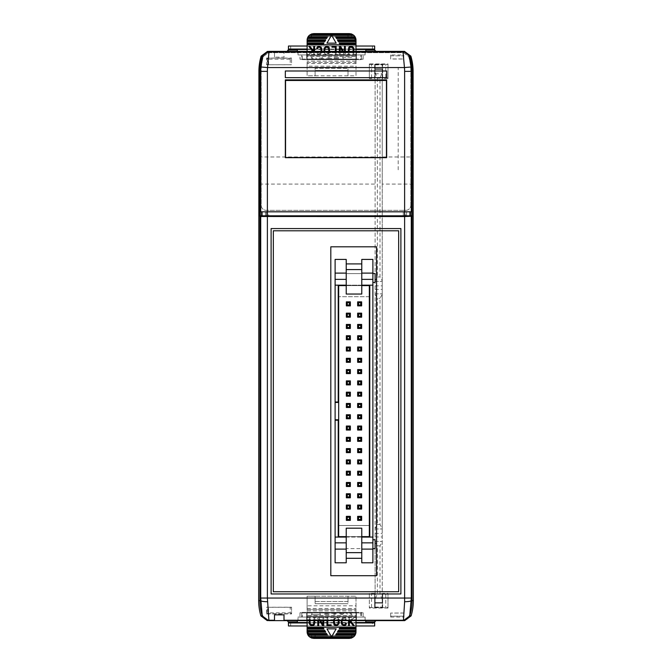 <?xml version="1.0" encoding="UTF-8"?>
<svg xmlns="http://www.w3.org/2000/svg" width="672" height="672" viewBox="0 0 672 672"><rect width="100%" height="100%" fill="white"/><g stroke="black" fill="none" stroke-linecap="round" stroke-linejoin="round"><path stroke-width="0.5" stroke-dasharray="3.36 2.52" d="M375.11 599.634L375.11 542.002L377.336 545.849L377.336 593.754L375.11 599.634L375.11 607.085L375.11 602.641L382.225 602.641L382.225 598.198L382.225 602.641L375.11 602.641L375.11 184.078L258.67 184.078M375.11 542.002L375.11 64.865L375.11 69.308L382.225 69.308L375.11 69.308L375.11 184.078M307.112 605.808L307.112 619.735L307.112 609.512L356 609.512L307.112 609.512L307.112 596.182L315.109 596.182L315.109 603.733L315.109 601.516L348.004 601.516L348.004 596.182L356 596.182L356 619.735L356 596.182L307.112 596.182L307.112 605.808L356 605.808M315.109 601.516L315.109 596.182L348.004 596.182L348.004 603.733L348.004 601.516L315.109 601.516M291.556 607.211L291.556 613.956L291.556 607.211L266.507 607.211L267.271 607.278L267.271 613.427L266.507 613.956L266.507 607.211M266.507 613.956L291.556 613.956M387.996 608.034L369.331 608.034L369.331 593.393L374.665 593.393L374.665 603.086L382.662 603.086L382.662 593.393L387.996 593.393L387.996 608.034L387.996 593.393M390.667 617.064L404.048 617.064L404.048 613.066L390.667 613.066L404.048 612.982L404.048 616.182L390.667 616.182L390.667 617.064L390.667 613.066M375.11 602.641L382.225 602.641L375.11 602.641L382.225 602.641L382.225 607.085L382.225 184.078L413.33 184.078M404.72 620.626L376.001 620.626A1.336 1.336 0 0 0 374.665 621.953L374.665 620.626L288.448 620.626L374.665 620.626L374.665 621.734L372.448 622.843L372.448 625.96L374.665 625.96L374.665 621.734M267.28 620.626L287.112 620.626A1.336 1.336 0 0 1 288.448 621.953L288.448 625.96L372.448 625.96M307.112 66.192L307.112 75.818L356 75.818L356 62.488L307.112 62.488L307.112 75.818L315.109 75.818L315.109 70.484L348.004 70.484L348.004 75.818L356 75.818L356 66.192L307.112 66.192L307.112 52.265L307.112 62.488L356 62.488L356 52.265L307.112 52.265L356 52.265L356 66.192M291.556 58.296L266.507 58.044L266.507 64.789L291.556 64.789L291.556 58.044L291.556 64.789M266.507 58.044L291.556 58.044M387.996 78.565L387.996 63.916L369.331 63.916L369.331 78.565L374.665 78.565L374.665 68.872L382.662 68.872L382.662 78.565L387.996 78.565L387.996 63.916M390.667 54.936L390.667 55.818L403.805 55.818L403.805 54.936L390.667 54.936L390.667 59.018L390.667 55.818L403.805 55.818L403.805 59.018L390.667 59.018M403.805 54.936L403.805 58.934L390.667 58.934M258.905 156.971L375.11 156.971M267.523 51.374L287.112 51.374A1.336 1.336 0 0 0 288.448 50.047L288.448 51.374L374.665 51.374L374.665 50.047A1.336 1.336 0 0 0 376.001 51.374L404.477 51.374M375.11 64.865L382.225 64.865L382.225 156.971L413.095 156.971M387.996 64.386L385.778 64.42L385.778 77.759L382.662 77.759L382.662 68.872L374.665 68.872L374.665 64.117L382.662 64.117L382.662 68.872L374.665 68.872L374.665 64.31L382.662 64.31L382.662 68.872L374.665 68.872L374.665 78.565M297.998 617.064L365.114 617.064L297.998 617.064L297.998 620.626L297.998 617.064M365.114 617.064L365.114 620.626L365.114 617.064M365.114 54.936L297.998 54.936L297.998 51.374L297.998 54.936L365.114 54.936L365.114 51.374L365.114 54.936M338.671 402.444L338.671 285.6L369.331 285.6L338.671 285.6L338.671 296.705L338.671 285.6L369.331 285.6L369.331 536.626L338.671 536.626L369.331 536.626L338.671 536.626L338.671 402.444L335.11 402.444L335.11 419.773L338.671 419.773M376.589 246.817L376.589 575.702L330.809 575.702L330.809 246.817L376.589 246.817M372.893 548.663L375.11 548.663L375.11 539.776L372.893 539.776L372.893 562.8M361.78 562.8L361.78 548.621L361.78 558.306L361.78 548.621L346.223 548.621L346.223 562.8M372.893 537.071L338.226 537.071L338.226 420.218L335.11 420.218L335.11 562.8M369.776 537.071L369.776 285.155L338.226 285.155L338.226 401.999L335.11 401.999L335.11 259.417M346.223 259.417L346.223 273.596L361.78 273.596L346.223 273.596L346.223 279.376L335.11 279.376M372.893 279.376L361.78 279.376L361.78 259.417M372.893 259.417L372.893 273.554L375.11 273.554L375.11 282.45L372.893 282.45L372.893 539.776M350.356 305.869L346.357 305.869L346.357 301.871L350.356 301.871L350.356 305.869M349.465 302.753L347.248 302.753L347.248 304.979L349.465 304.979L349.465 302.753M346.357 313.16L350.356 313.16L350.356 317.159L346.357 317.159L346.357 313.16M347.248 314.042L347.248 316.268L349.465 316.268L349.465 314.042L347.248 314.042M346.357 324.442L350.356 324.442L350.356 328.448L346.357 328.448L346.357 324.442M347.248 325.332L347.248 327.558L349.465 327.558L349.465 325.332L347.248 325.332M346.357 335.731L350.356 335.731L350.356 339.738L346.357 339.738L346.357 335.731M347.248 336.622L347.248 338.848L349.465 338.848L349.465 336.622L347.248 336.622M346.357 347.021L350.356 347.021L350.356 351.019L346.357 351.019L346.357 347.021M347.248 347.911L347.248 350.137L349.465 350.137L349.465 347.911L347.248 347.911M346.357 358.31L350.356 358.31L350.356 362.309L346.357 362.309L346.357 358.31M347.248 359.201L347.248 361.418L349.465 361.418L349.465 359.201L347.248 359.201M361.645 373.598L361.645 369.6L357.647 369.6L357.647 373.598L361.645 373.598M360.755 372.708L360.755 370.49L358.537 370.49L358.537 372.708L360.755 372.708M361.645 384.888L361.645 380.89L357.647 380.89L357.647 384.888L361.645 384.888M360.755 383.998L360.755 381.78L358.537 381.78L358.537 383.998L360.755 383.998M361.645 396.178L361.645 392.179L357.647 392.179L357.647 396.178L361.645 396.178M358.537 395.287L360.755 395.287L360.755 393.07L358.537 393.07L358.537 395.287M361.645 407.467L361.645 403.469L357.647 403.469L357.647 407.467L361.645 407.467M360.755 406.577L360.755 404.351L358.537 404.351L358.537 406.577L360.755 406.577M361.645 418.757L361.645 414.758L357.647 414.758L357.647 418.757L361.645 418.757M360.755 417.866L360.755 415.64L358.537 415.64L358.537 417.866L360.755 417.866M361.645 430.046L361.645 426.04L357.647 426.04L357.647 430.046L361.645 430.046M360.755 429.156L360.755 426.93L358.537 426.93L358.537 429.156L360.755 429.156M361.645 441.336L361.645 437.329L357.647 437.329L357.647 441.336L361.645 441.336M358.537 440.446L360.755 440.446L360.755 438.22L358.537 438.22L358.537 440.446M361.645 452.617L361.645 448.619L357.647 448.619L357.647 452.617L361.645 452.617M360.755 449.509L358.537 449.509L358.537 451.735L360.755 451.735L360.755 449.509M361.645 463.907L361.645 459.908L357.647 459.908L357.647 463.907L361.645 463.907M358.537 463.016L360.755 463.016L360.755 460.799L358.537 460.799L358.537 463.016M361.645 475.196L361.645 471.198L357.647 471.198L357.647 475.196L361.645 475.196M358.537 474.306L360.755 474.306L360.755 472.088L358.537 472.088L358.537 474.306M361.645 486.486L361.645 482.488L357.647 482.488L357.647 486.486L361.645 486.486M358.537 485.596L360.755 485.596L360.755 483.378L358.537 483.378L358.537 485.596M361.645 497.776L361.645 493.777L357.647 493.777L357.647 497.776L361.645 497.776M358.537 496.885L360.755 496.885L360.755 494.668L358.537 494.668L358.537 496.885M361.645 509.065L361.645 505.067L357.647 505.067L357.647 509.065L361.645 509.065M358.537 508.175L360.755 508.175L360.755 505.957L358.537 505.957L358.537 508.175M361.645 520.355L361.645 516.356L357.647 516.356L357.647 520.355L361.645 520.355M358.537 519.464L360.755 519.464L360.755 517.238L358.537 517.238L358.537 519.464M406.552 211.823L265.448 211.823L406.552 211.823L406.552 215.821L412.138 215.821M265.448 211.823L265.448 215.821L259.862 215.821M410.827 205.237L410.827 71.375A50.828 50.828 0 0 0 408.593 56.482L403.494 52.71L268.506 52.71L263.407 56.482A50.828 50.828 0 0 0 261.173 71.375L261.173 205.237A5.107 5.107 0 0 0 266.288 210.344L405.712 210.344A5.107 5.107 0 0 0 410.827 205.237L410.827 71.375A50.828 50.828 0 0 0 408.593 56.482L403.494 52.71L268.506 52.71L263.407 56.482A50.828 50.828 0 0 0 261.173 71.375L261.173 205.237A5.107 5.107 0 0 0 266.288 210.344L405.712 210.344A5.107 5.107 0 0 0 410.827 205.237M411.692 211.823L260.308 211.823M386.669 77.666L285.331 77.666L285.331 71.005L386.669 71.005L386.669 77.666M386.669 157.534L386.669 79.892L285.331 79.892L285.331 157.668L386.669 157.534M266.456 211.823L266.456 215.821L265.448 215.821M266.456 215.821L268.682 215.821L268.682 211.823M403.318 211.823L403.318 215.821L268.682 215.821M403.318 215.821L405.544 215.821L405.544 211.823M406.552 215.821L405.544 215.821M387.996 594.14L382.662 594.199L382.662 593.393M382.662 594.199L382.662 607.648L374.665 607.648L374.665 603.086L382.662 603.086L382.662 607.648M374.665 607.648L374.665 593.393M374.665 594.199L369.331 594.14L369.331 608.034M369.331 594.14L369.331 593.393M382.662 607.841L374.665 607.841M369.331 607.572L387.996 607.572M371.557 64.42L369.331 64.386L369.331 77.818L371.557 77.759L371.557 64.42L385.778 64.42M369.331 64.386L369.331 63.916M382.662 77.759L382.662 78.565M385.778 77.759L387.996 77.818M369.331 77.818L369.331 78.565M374.665 77.759L371.557 77.759M390.667 612.982L390.667 616.182L404.048 616.182L404.048 617.064M291.556 607.278L290.22 607.286L290.22 612.822L268.598 612.822L268.598 607.286L290.22 607.286M268.598 607.286L267.271 607.278M266.507 64.789L291.556 64.722M287.112 620.626L365.778 620.626L365.778 621.953M297.335 620.626L297.335 621.953M287.112 51.374L297.335 51.374L297.335 50.047M297.335 51.374L365.778 51.374L365.778 50.047M297.998 620.626L365.114 620.626L297.998 620.626M365.778 620.626L376.001 620.626M306.667 620.626L356.446 620.626L306.667 620.626L306.743 612.436L356.37 612.436L356.404 615.737L306.709 615.737L356.404 615.737L356.446 620.626L356.378 612.914L306.734 612.914L306.667 620.626M374.665 603.086L382.662 603.086L374.665 603.086M365.114 51.374L297.998 51.374L365.114 51.374M284.004 51.374L274.504 51.374L274.504 57.154L274.504 51.374L284.004 51.374L284.004 57.154L274.504 57.154L284.004 57.154L284.004 51.374M403.477 51.374L268.523 51.374M365.778 51.374L376.001 51.374M356.446 51.374L306.667 51.374L356.446 51.374L356.37 59.564L306.743 59.564L306.709 56.263L356.404 56.263L306.709 56.263L306.667 51.374L306.734 59.086L356.378 59.086L356.446 51.374M382.225 156.971L382.225 184.078M371.557 607.53L371.557 594.199M385.778 594.199L385.778 607.53M267.221 613.704L291.556 613.704M268.598 64.714L268.598 59.178L290.22 59.178L291.556 58.506M291.556 613.494L290.22 612.822M267.271 613.427L268.598 612.822M268.598 59.178L267.221 58.296M274.504 620.626L274.504 614.846L284.004 614.846L284.004 620.626M400.89 228.572L271.11 228.572L271.11 593.956L400.89 593.956L400.89 228.572M398.664 230.79L273.336 230.79L273.336 591.738L398.664 591.738L398.664 230.79M290.665 625.96L290.665 622.843L372.448 622.843M290.665 622.843L288.448 621.734M307.112 625.96L356 625.96M307.112 46.04L356 46.04M374.665 50.266L374.665 46.04L372.448 46.04L372.448 49.157L374.665 50.266L374.665 51.374L288.448 51.374L288.448 50.266L290.665 49.157L372.448 49.157M290.665 49.157L290.665 46.04L372.448 46.04M290.665 46.04L288.448 46.04L288.448 50.266M369.331 525.512L369.331 536.626L369.331 525.512L338.671 525.512L369.331 525.512M346.357 516.356L350.356 516.356L350.356 520.355L346.357 520.355L346.357 516.356M346.357 505.067L350.356 505.067L350.356 509.065L346.357 509.065L346.357 505.067M346.357 493.777L350.356 493.777L350.356 497.776L346.357 497.776L346.357 493.777M346.357 482.488L350.356 482.488L350.356 486.486L346.357 486.486L346.357 482.488M346.357 471.198L350.356 471.198L350.356 475.196L346.357 475.196L346.357 471.198M346.357 459.908L350.356 459.908L350.356 463.907L346.357 463.907L346.357 459.908M346.357 448.619L350.356 448.619L350.356 452.617L346.357 452.617L346.357 448.619M346.357 437.329L350.356 437.329L350.356 441.336L346.357 441.336L346.357 437.329M346.357 426.04L350.356 426.04L350.356 430.046L346.357 430.046L346.357 426.04M346.357 414.758L350.356 414.758L350.356 418.757L346.357 418.757L346.357 414.758M346.357 403.469L350.356 403.469L350.356 407.467L346.357 407.467L346.357 403.469M346.357 392.179L350.356 392.179L350.356 396.178L346.357 396.178L346.357 392.179M346.357 380.89L350.356 380.89L350.356 384.888L346.357 384.888L346.357 380.89M346.357 369.6L350.356 369.6L350.356 373.598L346.357 373.598L346.357 369.6M361.645 358.31L357.647 358.31L357.647 362.309L361.645 362.309L361.645 358.31M361.645 347.021L357.647 347.021L357.647 351.019L361.645 351.019L361.645 347.021M361.645 335.731L357.647 335.731L357.647 339.738L361.645 339.738L361.645 335.731M361.645 324.442L357.647 324.442L357.647 328.448L361.645 328.448L361.645 324.442M361.645 313.16L357.647 313.16L357.647 317.159L361.645 317.159L361.645 313.16M357.647 305.869L361.645 305.869L361.645 301.871L357.647 301.871L357.647 305.869M361.78 285.6L346.223 285.6M361.78 536.626L346.223 536.626M369.331 296.705L338.671 296.705L369.331 296.705M360.755 314.042L360.755 316.268L358.537 316.268L358.537 314.042L360.755 314.042M360.755 325.332L360.755 327.558L358.537 327.558L358.537 325.332L360.755 325.332M360.755 336.622L360.755 338.848L358.537 338.848L358.537 336.622L360.755 336.622M360.755 347.911L360.755 350.137L358.537 350.137L358.537 347.911L360.755 347.911M360.755 359.201L360.755 361.418L358.537 361.418L358.537 359.201L360.755 359.201M349.465 372.708L347.248 372.708L347.248 370.49L349.465 370.49L349.465 372.708M349.465 383.998L347.248 383.998L347.248 381.78L349.465 381.78L349.465 383.998M349.465 393.07L349.465 395.287L347.248 395.287L347.248 393.07L349.465 393.07M349.465 404.351L349.465 406.577L347.248 406.577L347.248 404.351L349.465 404.351M349.465 417.866L347.248 417.866L347.248 415.64L349.465 415.64L349.465 417.866M349.465 426.93L349.465 429.156L347.248 429.156L347.248 426.93L349.465 426.93M349.465 440.446L347.248 440.446L347.248 438.22L349.465 438.22L349.465 440.446M349.465 449.509L349.465 451.735L347.248 451.735L347.248 449.509L349.465 449.509M347.248 463.016L347.248 460.799L349.465 460.799L349.465 463.016L347.248 463.016M347.248 474.306L347.248 472.088L349.465 472.088L349.465 474.306L347.248 474.306M347.248 485.596L347.248 483.378L349.465 483.378L349.465 485.596L347.248 485.596M347.248 496.885L347.248 494.668L349.465 494.668L349.465 496.885L347.248 496.885M347.248 508.175L347.248 505.957L349.465 505.957L349.465 508.175L347.248 508.175M347.248 517.238L349.465 517.238L349.465 519.464L347.248 519.464L347.248 517.238M358.537 304.979L358.537 302.753L360.755 302.753L360.755 304.979L358.537 304.979M346.223 263.911L346.223 273.596L346.223 263.911M346.223 549.108L346.223 558.306L346.223 548.621L361.78 548.621L361.78 537.071L346.223 537.071L346.223 549.108M372.893 282.45L372.893 273.554M338.226 537.071L335.11 537.071M372.893 285.155L369.776 285.155M346.223 285.155L361.78 285.155L361.78 294.042L346.223 294.042L346.223 279.376M338.226 285.155L335.11 285.155M346.223 542.85L335.11 542.85M372.893 542.85L361.78 542.85M361.78 279.376L361.78 285.155M346.223 537.071L346.223 528.184L361.78 528.184L361.78 537.071M315.109 75.818L348.004 75.818L348.004 68.267L348.004 70.484L315.109 70.484L315.109 68.267L348.004 68.267L315.109 68.267L315.109 75.818M356 61.152L307.112 61.152L356 61.152M356 54.491L307.112 54.491M356.378 59.086L356.37 59.564M306.743 59.564L306.734 59.086M328.894 51.374L327.642 53.71L326.004 53.71L325.147 52.97L324.887 48.502L326.374 47.124L327.642 47.191L328.692 48.325L328.692 52.576L327.642 53.71L326.004 53.71L324.744 51.374M313.723 51.374L313.723 54.264L314.572 54.264L314.572 51.374M311.522 51.374L309.086 54.264L310.195 54.264L312.631 51.374M335.336 51.374L335.336 54.398L336.151 54.398L336.151 51.374M353.161 51.374L353.161 54.508L354.001 54.508L354.001 51.374M348.281 51.374L348.281 54.508L349.121 54.508L349.121 51.374M321.829 51.374L321.476 52.937L319.427 54.482L317.444 53.819L316.856 52.424L317.629 52.265L317.999 53.248L319.334 53.693L320.771 52.55L321.023 51.374M342.46 51.374L344.215 54.407L345.324 54.407L345.324 51.374M344.459 51.374L344.459 53.096L343.459 51.374M339.385 51.374L339.385 54.407L340.25 54.407L340.25 51.374M329.7 51.374L329.146 53.441L327.331 54.566L325.214 54.163L323.938 51.374M348.004 36.708L348.004 33.6L348.004 36.708L315.109 36.708L315.109 33.6L349.331 33.6L356 40.27L356 59.506L307.112 59.506L307.112 40.27L313.782 33.6L315.109 33.6L315.109 36.708L348.004 36.708M338.352 41.597L337.327 39.824M340.15 44.713L339.125 42.932M325.786 39.824L324.752 41.597M327.575 36.708L326.55 38.489M331.43 35.381L336.176 43.159L326.936 43.159L331.43 35.381M336.563 38.489L335.53 36.708M323.988 42.932L322.963 44.713M314.572 46.368L313.723 46.368L313.723 48.762L312.724 49.946L309.926 46.368L308.851 46.368L312.161 50.61L309.086 54.264L310.195 54.264L313.723 50.081L313.723 54.264L314.572 54.264L314.572 46.368M335.336 47.208L335.336 54.398L336.151 54.398L336.151 46.393L331.993 46.393L331.993 47.208L335.336 47.208M349.742 47.502L351.658 47.107L352.8 47.838L353.161 54.508L354.001 54.508L353.808 47.972L351.8 46.267L349.784 46.469L348.474 47.972L348.281 54.508L349.121 54.508L349.121 48.922L349.742 47.502M321.913 49.795L321.661 52.366L320.67 53.836L318.788 54.482L317.444 53.819L316.856 52.424L317.629 52.265L318.864 53.693L320.51 52.87L321.124 49.829L319.956 47.258L318.36 47.25L317.461 48.586L316.705 48.359L317.369 46.99L318.78 46.334L320.645 46.721L321.913 49.795M345.324 46.267L344.459 46.267L344.459 53.096L340.494 46.267L339.385 46.267L339.385 54.407L340.25 54.407L340.25 47.578L344.215 54.407L345.324 54.407L345.324 46.267M327.919 46.427L329.532 48.317L329.532 52.584L327.919 54.474L325.718 54.474L324.106 52.584L324.106 48.317L325.718 46.427L327.919 46.427M323.022 59.354L322.434 58.481L321.132 58.237L319.763 59.548L321.132 58.237L322.434 58.481L323.022 59.354M319.763 59.548L327.172 59.548L328.633 58.237L329.893 58.296L330.985 59.548L327.172 59.548L328.633 58.237L329.893 58.296L330.985 59.539L337.596 59.548L337.596 58.321L337.596 59.539L338.411 59.539L338.411 57.506L334.253 57.506L334.253 58.321L337.596 58.321L334.253 58.321L334.253 57.506L338.411 57.506L338.411 59.548L343.778 59.548L342.527 57.38L351.767 57.38L350.515 59.539L356 59.506M356 44.713L307.112 44.713M356 59.548L356 55.818L307.112 55.818L356 55.818L356 51.374L307.112 51.374L307.112 59.506M342.527 57.38L351.767 57.38L350.515 59.548L343.778 59.539L342.527 57.38M331.691 59.128L331.405 58.565L331.691 59.128M330.683 57.842L331.405 58.565L330.683 57.842M329.591 57.439L328.566 57.439L329.591 57.439M327.978 57.54L328.566 57.439L327.978 57.54M326.752 58.565L327.474 57.842L326.752 58.565M323.4 58.422L323.929 59.539L323.4 58.422M322.904 57.834L322.484 57.624L322.904 57.834M321.678 57.439L322.484 57.624L321.678 57.439M320.284 57.632L319.62 58.103L320.284 57.632M319.225 58.598L318.965 59.464L319.225 58.598M319.242 59.548L316.823 59.548L316.823 57.481L315.974 57.481L315.974 59.548L315.974 57.481L316.823 57.481L316.823 59.539L313.799 59.548L312.186 57.481L311.111 57.481L312.724 59.548L307.112 59.548M312.186 57.481L311.111 57.481L312.715 59.539L313.79 59.539L312.186 57.481M356 59.43L356 51.374L307.112 51.374L307.112 59.43L356 59.43L307.112 59.144L356 59.119L356 51.374L307.112 51.374L307.112 59.43M319.217 59.539L319.771 59.539M307.112 619.735L356 619.735L307.112 619.735M307.112 610.848L356 610.848L307.112 610.848M348.004 603.733L315.109 603.733L348.004 603.733M307.112 617.509L356 617.509M306.734 612.914L306.743 612.436M356.37 612.436L356.378 612.914M334.219 620.626L335.471 618.29L337.109 618.29L337.966 619.03L338.218 623.498L336.739 624.876L335.471 624.809L334.421 623.675L334.421 619.424L335.471 618.29L337.109 618.29L338.369 620.626M349.39 620.626L349.39 617.736L348.541 617.736L348.541 620.626M351.59 620.626L354.026 617.736L352.918 617.736L350.482 620.626M327.776 620.626L327.776 617.602L326.953 617.602L326.953 620.626M309.952 620.626L309.952 617.492L309.112 617.492L309.112 620.626M314.832 620.626L314.832 617.492L313.992 617.492L313.992 620.626M341.284 620.626L341.636 619.063L343.686 617.518L345.668 618.181L346.256 619.576L345.475 619.735L345.114 618.752L343.778 618.307L342.342 619.45L342.082 620.626M320.653 620.626L318.898 617.593L317.789 617.593L317.789 620.626M318.654 620.626L318.654 618.904L319.654 620.626M323.728 620.626L323.728 617.593L322.862 617.593L322.862 620.626M333.413 620.626L333.959 618.559L335.782 617.434L337.898 617.837L339.175 620.626M315.109 635.292L315.109 638.4L315.109 635.292L348.004 635.292L348.004 638.4L313.782 638.4L307.112 631.73L307.112 612.494L356 612.494L356 631.73L349.331 638.4L348.004 638.4L348.004 635.292L315.109 635.292M324.752 630.403L325.786 632.176M322.963 627.287L323.988 629.068M337.327 632.176L338.352 630.403M335.53 635.292L336.563 633.511M331.682 636.619L326.936 628.841L336.176 628.841L331.682 636.619M326.55 633.511L327.575 635.292M339.125 629.068L340.15 627.287M348.541 625.632L349.39 625.632L349.39 623.238L350.389 622.054L353.186 625.632L354.262 625.632L350.952 621.39L354.026 617.736L352.918 617.736L349.39 621.919L349.39 617.736L348.541 617.736L348.541 625.632M327.776 624.792L327.776 617.602L326.953 617.602L326.953 625.607L331.12 625.607L331.12 624.792L327.776 624.792M313.362 624.498L311.447 624.893L310.304 624.162L309.952 617.492L309.112 617.492L309.296 624.028L311.312 625.733L313.328 625.531L314.639 624.028L314.832 617.492L313.992 617.492L313.992 623.078L313.362 624.498M341.2 622.205L341.443 619.634L342.443 618.164L344.324 617.518L345.668 618.181L346.256 619.576L345.475 619.735L344.249 618.307L342.602 619.13L341.989 622.171L343.148 624.742L344.753 624.75L345.643 623.414L346.408 623.641L345.744 625.01L344.333 625.666L342.468 625.279L341.2 622.205M317.789 625.733L318.654 625.733L318.654 618.904L322.619 625.733L323.728 625.733L323.728 617.593L322.862 617.593L322.862 624.422L318.898 617.593L317.789 617.593L317.789 625.733M335.194 625.573L333.581 623.683L333.581 619.416L335.194 617.526L337.394 617.526L338.999 619.416L338.999 623.683L337.394 625.573L335.194 625.573M343.896 612.461L343.484 613.897L342.073 614.561L340.208 614.166L339.175 612.452L341.519 613.763L342.938 613.318L343.342 612.452L340.024 612.452L341.519 613.763L344.148 612.536L342.829 614.368L340.208 614.166L339.184 612.461L336.764 612.452L335.639 614.158L333.522 614.561L332.422 614.158L331.304 612.461L335.941 612.452L334.48 613.763L333.211 613.704L332.128 612.452L333.589 613.763L334.849 613.704L335.941 612.452L336.764 612.461L335.639 614.158L333.522 614.561L332.422 614.158L331.304 612.452L325.517 612.452L325.517 613.679L325.517 612.461L324.702 612.461L324.702 614.494L328.86 614.494L328.86 613.679L325.517 613.679L328.86 613.679L328.86 614.494L324.702 614.494L324.702 612.452L319.326 612.452L320.586 614.62L311.346 614.62L312.598 612.461L307.112 612.494M307.112 627.287L356 627.287M307.112 612.452L307.112 616.182L356 616.182L307.112 616.182L307.112 620.626L356 620.626L356 612.494M320.586 614.62L311.346 614.62L312.598 612.452L319.334 612.461L320.586 614.62M343.871 612.452L346.282 612.452L346.282 614.519L347.13 614.519L347.13 612.452L347.13 614.519L346.282 614.519L346.282 612.461L349.314 612.452L350.927 614.519L352.002 614.519L350.389 612.452L356 612.452M350.927 614.519L352.002 614.519L350.398 612.461L349.314 612.461L350.927 614.519M307.112 612.57L307.112 620.626L356 620.626L356 612.57L307.112 612.57L356 612.856L307.112 612.881L307.112 620.626L356 620.626L356 612.57M375.11 607.085L382.225 607.085L375.11 607.085M382.225 602.641L382.225 528.368L379.999 524.521L379.999 298.301L382.225 294.454L382.225 528.368M382.225 294.454L382.225 280.82L379.999 276.965L379.999 78.204L382.225 72.324L382.225 280.82M382.225 72.324L382.225 64.865M375.11 69.308L382.225 69.308M375.11 64.873L382.225 64.873M375.11 72.324L377.336 78.204L379.999 78.204M375.11 280.82L377.336 276.965L377.336 78.204M375.11 281.417L382.225 281.417L375.11 281.417M375.11 293.857L382.225 293.857L375.11 293.857M375.11 294.454L377.336 298.301L379.999 298.301M375.11 528.368L377.336 524.521L377.336 298.301M375.11 528.965L382.225 528.965L375.11 528.965M375.11 541.405L382.225 541.405L375.11 541.405M382.225 599.634L379.999 593.754L379.999 545.849L382.225 542.002M398.194 169.831L398.219 67.721M302.266 59.632L302.224 54.936L360.889 54.936L302.224 54.936L302.266 59.632L360.847 59.632L360.889 54.936L360.847 59.632M302.257 59.052L360.856 59.052M301.778 59.245L299.998 59.245L299.998 54.936L301.778 54.936L299.998 54.936L299.998 59.153L301.778 59.153L301.778 54.936L363.107 54.936L301.778 54.936L301.778 59.153M361.334 59.632L361.334 54.936L361.334 59.632L301.778 59.632M363.107 59.245L363.107 54.936L363.107 59.245L361.334 59.245M361.334 59.044L361.334 54.936L361.334 59.044L301.778 59.044M361.334 59.153L363.107 59.153M360.847 612.368L360.889 617.064L302.224 617.064L360.889 617.064L360.847 612.368L302.266 612.368L302.224 617.064L302.266 612.368M360.856 612.948L302.257 612.948M301.778 617.064L363.107 617.064L301.778 617.064L301.778 612.368L301.778 617.064M299.998 612.847L299.998 617.064L299.998 612.847L301.778 612.847M361.334 612.368L361.334 617.064L361.334 612.368L301.778 612.368M361.334 612.755L363.107 612.755L363.107 617.064L363.107 612.847L361.334 612.847L361.334 617.064L361.334 612.847M301.778 612.956L361.334 612.956M299.998 612.755L301.778 612.755M307.112 622.532L356 622.532M307.112 49.468L356 49.468M290.22 59.178L290.22 64.714M307.112 622.952L356 622.952M307.112 49.048L356 49.048M267.271 58.573L267.271 64.722M356 63.529L307.112 63.529M307.112 608.471L356 608.471M377.336 276.965L379.999 276.965M375.11 285.86L382.225 285.86M375.11 289.414L382.225 289.414M377.336 524.521L379.999 524.521M375.11 533.408L382.225 533.408M375.11 536.962L382.225 536.962M377.336 545.849L379.999 545.849M377.336 593.754L379.999 593.754M375.11 598.198L382.225 598.198M375.11 73.76L382.225 73.76"/><path stroke-width="1.01" d="M260.719 598.046L260.719 216.493L259.955 216.241L259.955 600.625A52.046 52.046 0 0 0 262.256 615.913L260.719 598.046L267.38 598.046L268.892 620.256L267.28 620.626L260.887 615.863L262.256 615.913L268.624 620.626L403.435 620.626L404.62 601.726A6.67 1.109 -0.3 0 0 411.289 600.625L412.045 600.625L412.045 71.375A52.046 52.046 0 0 0 409.777 56.196L409.399 56.784L411.096 66.99A51.282 51.282 0 0 1 411.281 71.375L412.045 71.375L412.045 215.821L259.862 215.821L259.862 71.375L258.905 71.375A53.096 53.096 0 0 1 261.139 56.129L267.523 51.374L268.993 52.004L267.548 67.561L260.904 66.99L262.601 56.784L262.156 56.087L268.523 51.374L404.477 51.374L410.861 56.129A53.096 53.096 0 0 1 413.095 71.375L413.33 600.625A53.332 53.332 0 0 1 411.113 615.863L404.72 620.626L403.435 620.626L409.744 615.913L411.113 615.863M267.38 601.726A6.67 1.109 0.3 0 1 260.711 600.625L258.67 600.625A53.332 53.332 0 0 0 260.887 615.863M258.67 600.625L258.905 71.375M338.226 537.071L338.226 420.218L335.11 420.218L335.11 562.8L346.223 562.8L346.223 558.306L361.78 558.306L361.78 562.8L372.893 562.8L372.893 549.108L361.78 549.108M346.223 269.581L361.78 269.581L361.78 294.042L346.223 294.042L346.223 259.417L335.11 259.417L335.11 401.999L338.226 401.999L338.226 285.155M361.78 273.109L372.893 273.109L372.893 259.417L361.78 259.417L361.78 269.581M410.861 56.129L409.87 56.087A52.164 52.164 0 0 1 412.163 71.375L412.045 215.821M262.156 56.087A52.139 52.139 0 0 0 259.862 71.375L259.955 216.241M403.477 51.374L409.87 56.087M413.095 71.375L412.163 71.375A52.139 52.139 0 0 0 409.844 56.087M411.692 215.821L411.692 211.823L404.62 211.823L404.62 71.375A44.621 44.621 0 0 0 404.452 67.561L403.007 52.004L403.402 51.475L268.598 51.475L262.223 56.196A52.046 52.046 0 0 0 259.955 71.375L259.862 71.375A52.164 52.164 0 0 1 262.13 56.087L261.139 56.129M411.096 66.99L404.452 67.561L267.548 67.561A44.621 44.621 0 0 0 267.38 71.375L267.38 211.823L404.62 211.823L404.62 215.821M267.38 215.821L267.38 211.823L260.308 211.823L260.308 215.821M259.955 215.821L259.955 71.375L260.719 71.375A51.282 51.282 0 0 1 260.904 66.99M386.669 157.668L386.669 79.892L285.331 79.892L285.331 157.668L386.669 157.668M410.357 215.821L410.357 211.823M261.643 215.821L261.643 211.823M285.331 80.472L386.669 80.472L285.331 80.48M285.331 157.534L386.669 157.534M386.669 157.517L285.331 157.517M386.442 80.783L386.442 157.223M285.558 80.783L285.558 157.223M386.669 77.666L285.331 77.666L285.331 71.005L386.669 71.005L386.669 77.666M356 622.532L374.665 622.532L374.665 621.953L365.778 621.953L365.778 620.626M287.112 620.626L288.448 621.953L297.335 621.953L297.335 620.626M288.448 621.953L288.448 625.96L307.112 625.96M376.001 51.374L374.665 50.047L374.665 46.04L356 46.04M287.112 51.374L288.448 49.468L307.112 49.468M365.778 51.374L365.778 50.047L374.665 50.047M297.335 51.374L297.335 50.047L288.448 50.047M330.809 246.817L330.809 575.702L376.589 575.702L376.589 246.817L330.809 246.817M398.664 591.738L398.664 230.79L273.336 230.79L273.336 591.738L398.664 591.738M274.504 620.626L274.504 614.846L284.004 614.846L284.004 620.626M404.62 601.726L404.62 216.552L412.045 216.241M260.719 216.493L404.62 216.552M268.523 51.374L262.13 56.087M412.163 216.124L259.837 216.124M413.33 600.625L412.045 600.625A52.046 52.046 0 0 1 409.744 615.913L411.281 598.046L267.38 598.046L267.38 216.552M400.89 228.572L271.11 228.572L271.11 593.956L400.89 593.956L400.89 228.572M374.665 621.953L376.001 620.626M374.665 622.532L374.665 625.96L356 625.96M307.112 46.04L288.448 46.04L288.448 49.468M346.223 285.6L338.671 285.6L338.671 536.626L346.223 536.626M361.78 285.6L369.331 285.6L369.331 536.626L361.78 536.626M338.671 419.773L335.11 419.773L335.11 402.444L338.671 402.444M357.647 516.356L361.645 516.356L361.645 520.355L357.647 520.355L357.647 516.356M350.356 516.356L346.357 516.356L346.357 520.355L350.356 520.355L350.356 516.356M357.647 505.067L361.645 505.067L361.645 509.065L357.647 509.065L357.647 505.067M350.356 505.067L346.357 505.067L346.357 509.065L350.356 509.065L350.356 505.067M357.647 493.777L361.645 493.777L361.645 497.776L357.647 497.776L357.647 493.777M350.356 493.777L346.357 493.777L346.357 497.776L350.356 497.776L350.356 493.777M357.647 482.488L361.645 482.488L361.645 486.486L357.647 486.486L357.647 482.488M350.356 482.488L346.357 482.488L346.357 486.486L350.356 486.486L350.356 482.488M357.647 471.198L361.645 471.198L361.645 475.196L357.647 475.196L357.647 471.198M350.356 471.198L346.357 471.198L346.357 475.196L350.356 475.196L350.356 471.198M357.647 459.908L361.645 459.908L361.645 463.907L357.647 463.907L357.647 459.908M350.356 459.908L346.357 459.908L346.357 463.907L350.356 463.907L350.356 459.908M357.647 448.619L361.645 448.619L361.645 452.617L357.647 452.617L357.647 448.619M350.356 448.619L346.357 448.619L346.357 452.617L350.356 452.617L350.356 448.619M357.647 437.329L361.645 437.329L361.645 441.336L357.647 441.336L357.647 437.329M350.356 437.329L346.357 437.329L346.357 441.336L350.356 441.336L350.356 437.329M357.647 426.04L361.645 426.04L361.645 430.046L357.647 430.046L357.647 426.04M350.356 426.04L346.357 426.04L346.357 430.046L350.356 430.046L350.356 426.04M357.647 414.758L361.645 414.758L361.645 418.757L357.647 418.757L357.647 414.758M350.356 414.758L346.357 414.758L346.357 418.757L350.356 418.757L350.356 414.758M357.647 403.469L361.645 403.469L361.645 407.467L357.647 407.467L357.647 403.469M350.356 403.469L346.357 403.469L346.357 407.467L350.356 407.467L350.356 403.469M357.647 392.179L361.645 392.179L361.645 396.178L357.647 396.178L357.647 392.179M350.356 392.179L346.357 392.179L346.357 396.178L350.356 396.178L350.356 392.179M357.647 380.89L361.645 380.89L361.645 384.888L357.647 384.888L357.647 380.89M350.356 380.89L346.357 380.89L346.357 384.888L350.356 384.888L350.356 380.89M357.647 369.6L361.645 369.6L361.645 373.598L357.647 373.598L357.647 369.6M350.356 369.6L346.357 369.6L346.357 373.598L350.356 373.598L350.356 369.6M357.647 358.31L361.645 358.31L361.645 362.309L357.647 362.309L357.647 358.31M350.356 358.31L346.357 358.31L346.357 362.309L350.356 362.309L350.356 358.31M357.647 347.021L361.645 347.021L361.645 351.019L357.647 351.019L357.647 347.021M350.356 347.021L346.357 347.021L346.357 351.019L350.356 351.019L350.356 347.021M357.647 335.731L361.645 335.731L361.645 339.738L357.647 339.738L357.647 335.731M350.356 335.731L346.357 335.731L346.357 339.738L350.356 339.738L350.356 335.731M357.647 324.442L361.645 324.442L361.645 328.448L357.647 328.448L357.647 324.442M350.356 324.442L346.357 324.442L346.357 328.448L350.356 328.448L350.356 324.442M357.647 313.16L361.645 313.16L361.645 317.159L357.647 317.159L357.647 313.16M350.356 313.16L346.357 313.16L346.357 317.159L350.356 317.159L350.356 313.16M346.357 305.869L350.356 305.869L350.356 301.871L346.357 301.871L346.357 305.869M361.645 305.869L357.647 305.869L357.647 301.871L361.645 301.871L361.645 305.869M358.537 302.753L360.755 302.753L360.755 304.979L358.537 304.979L358.537 302.753M358.537 519.464L360.755 519.464L360.755 517.238L358.537 517.238L358.537 519.464M349.465 517.238L349.465 519.464L347.248 519.464L347.248 517.238L349.465 517.238M358.537 508.175L360.755 508.175L360.755 505.957L358.537 505.957L358.537 508.175M347.248 505.957L349.465 505.957L349.465 508.175L347.248 508.175L347.248 505.957M358.537 496.885L360.755 496.885L360.755 494.668L358.537 494.668L358.537 496.885M347.248 494.668L349.465 494.668L349.465 496.885L347.248 496.885L347.248 494.668M358.537 485.596L360.755 485.596L360.755 483.378L358.537 483.378L358.537 485.596M347.248 483.378L349.465 483.378L349.465 485.596L347.248 485.596L347.248 483.378M358.537 474.306L360.755 474.306L360.755 472.088L358.537 472.088L358.537 474.306M347.248 472.088L349.465 472.088L349.465 474.306L347.248 474.306L347.248 472.088M358.537 463.016L360.755 463.016L360.755 460.799L358.537 460.799L358.537 463.016M347.248 460.799L349.465 460.799L349.465 463.016L347.248 463.016L347.248 460.799M360.755 449.509L358.537 449.509L358.537 451.735L360.755 451.735L360.755 449.509M349.465 451.735L347.248 451.735L347.248 449.509L349.465 449.509L349.465 451.735M358.537 440.446L360.755 440.446L360.755 438.22L358.537 438.22L358.537 440.446M347.248 440.446L347.248 438.22L349.465 438.22L349.465 440.446L347.248 440.446M360.755 429.156L360.755 426.93L358.537 426.93L358.537 429.156L360.755 429.156M349.465 429.156L347.248 429.156L347.248 426.93L349.465 426.93L349.465 429.156M360.755 417.866L360.755 415.64L358.537 415.64L358.537 417.866L360.755 417.866M347.248 417.866L347.248 415.64L349.465 415.64L349.465 417.866L347.248 417.866M360.755 406.577L360.755 404.351L358.537 404.351L358.537 406.577L360.755 406.577M349.465 406.577L347.248 406.577L347.248 404.351L349.465 404.351L349.465 406.577M358.537 395.287L360.755 395.287L360.755 393.07L358.537 393.07L358.537 395.287M349.465 395.287L347.248 395.287L347.248 393.07L349.465 393.07L349.465 395.287M360.755 383.998L360.755 381.78L358.537 381.78L358.537 383.998L360.755 383.998M347.248 383.998L347.248 381.78L349.465 381.78L349.465 383.998L347.248 383.998M360.755 372.708L360.755 370.49L358.537 370.49L358.537 372.708L360.755 372.708M347.248 372.708L347.248 370.49L349.465 370.49L349.465 372.708L347.248 372.708M360.755 361.418L358.537 361.418L358.537 359.201L360.755 359.201L360.755 361.418M347.248 359.201L347.248 361.418L349.465 361.418L349.465 359.201L347.248 359.201M360.755 350.137L358.537 350.137L358.537 347.911L360.755 347.911L360.755 350.137M347.248 347.911L347.248 350.137L349.465 350.137L349.465 347.911L347.248 347.911M360.755 338.848L358.537 338.848L358.537 336.622L360.755 336.622L360.755 338.848M347.248 336.622L347.248 338.848L349.465 338.848L349.465 336.622L347.248 336.622M360.755 327.558L358.537 327.558L358.537 325.332L360.755 325.332L360.755 327.558M347.248 325.332L347.248 327.558L349.465 327.558L349.465 325.332L347.248 325.332M360.755 316.268L358.537 316.268L358.537 314.042L360.755 314.042L360.755 316.268M347.248 314.042L347.248 316.268L349.465 316.268L349.465 314.042L347.248 314.042M349.465 302.753L347.248 302.753L347.248 304.979L349.465 304.979L349.465 302.753M346.223 273.109L335.11 273.109M346.223 549.108L335.11 549.108M372.893 273.109L372.893 549.108M346.223 537.071L335.11 537.071M372.893 537.071L361.78 537.071M372.893 285.155L361.78 285.155M346.223 285.155L335.11 285.155M369.776 537.071L369.776 285.155M372.893 548.663L375.11 548.663L375.11 539.776L372.893 539.776M372.893 282.45L375.11 282.45L375.11 273.554L372.893 273.554M372.893 279.376L361.78 279.376M346.223 279.376L335.11 279.376M372.893 542.85L361.78 542.85M346.223 542.85L335.11 542.85M346.223 263.911L361.78 263.911M361.78 558.306L361.78 528.184L346.223 528.184L346.223 552.644L361.78 552.644M346.223 558.306L346.223 552.644M324.744 51.374L324.954 48.325L326.374 47.124L328.49 47.922L328.894 51.374M336.176 43.159L326.936 43.159L331.556 35.154L336.176 43.159M314.572 51.374L314.572 46.368L313.723 46.368L313.723 48.762L312.724 49.946L309.926 46.368L308.851 46.368L312.161 50.61L311.522 51.374M312.631 51.374L313.723 50.081L313.723 51.374M336.151 51.374L336.151 46.393L331.993 46.393L331.993 47.208L335.336 47.208L335.336 51.374M349.121 51.374L349.272 48.258L350.608 47.107L352.8 47.838L353.161 51.374M354.001 51.374L353.808 47.972L351.8 46.267L349.784 46.469L348.768 47.384L348.281 51.374M321.023 51.374L321.048 49.031L320.174 47.368L318.36 47.25L317.461 48.586L316.705 48.359L317.369 46.99L318.78 46.334L321.14 47.309L321.829 48.854L321.829 51.374M345.324 51.374L345.324 46.267L344.459 46.267L344.459 51.374M343.459 51.374L340.494 46.267L339.385 46.267L339.385 51.374M340.25 51.374L340.25 47.578L342.46 51.374M323.938 51.374L324.206 48.014L326.306 46.326L327.919 46.427L329.146 47.452L329.7 51.374M356 40.27L356 41.152L338.1 41.152L337.588 40.27L356 40.27L355.984 39.824A6.67 6.67 0 0 0 355.757 38.489L355.622 38.044L336.302 38.044L335.79 37.153L355.228 37.153L354.976 36.708L335.53 36.708L335.79 37.153M355.622 38.044A6.67 6.67 0 0 0 355.228 37.153M354.976 36.708A6.67 6.67 0 0 0 353.867 35.381L351.725 34.045L349.331 33.6L313.782 33.6L311.388 34.045L309.246 35.381A6.67 6.67 0 0 0 308.137 36.708L307.885 37.153A6.67 6.67 0 0 0 307.49 38.044L307.356 38.489A6.67 6.67 0 0 0 307.129 39.824L307.112 51.374M351.725 34.045L311.388 34.045M353.329 34.936L309.775 34.936M307.356 38.489L326.55 38.489L327.323 37.153L307.885 37.153M326.81 38.044L307.49 38.044M338.1 41.152L338.352 41.597L356 41.597L356 42.932L339.125 42.932L340.15 44.713L356 44.713L356 51.374M355.984 39.824L337.327 39.824L337.588 40.27M307.129 39.824L325.786 39.824L325.013 41.152L307.112 41.152M307.112 41.597L324.752 41.597L325.013 41.152M325.525 40.27L307.112 40.27M327.323 37.153L327.575 36.708L308.137 36.708M353.867 35.381L331.682 35.381M331.43 35.381L309.246 35.381M336.302 38.044L336.563 38.489L355.757 38.489M307.112 42.932L323.988 42.932L323.215 44.268L307.112 44.268M340.15 44.713L322.963 44.713L323.215 44.268M356 42.932L356 44.268L339.898 44.268M356 44.268L356 44.713M356 43.378L339.385 43.378M356 41.152L356 41.597M323.728 43.378L307.112 43.378M322.963 44.713L307.112 44.713M338.369 620.626L338.159 623.675L336.739 624.876L334.622 624.078L334.219 620.626M326.936 628.841L336.176 628.841L331.556 636.846L326.936 628.841M348.541 620.626L348.541 625.632L349.39 625.632L349.39 623.238L350.389 622.054L353.186 625.632L354.262 625.632L350.952 621.39L351.59 620.626M350.482 620.626L349.39 621.919L349.39 620.626M326.953 620.626L326.953 625.607L331.12 625.607L331.12 624.792L327.776 624.792L327.776 620.626M313.992 620.626L313.841 623.742L312.497 624.893L310.304 624.162L309.952 620.626M309.112 620.626L309.296 624.028L311.312 625.733L313.328 625.531L314.345 624.616L314.832 620.626M342.082 620.626L342.065 622.969L342.938 624.632L344.753 624.75L345.643 623.414L346.408 623.641L345.744 625.01L344.333 625.666L341.972 624.691L341.284 623.146L341.284 620.626M317.789 620.626L317.789 625.733L318.654 625.733L318.654 620.626M319.654 620.626L322.619 625.733L323.728 625.733L323.728 620.626M322.862 620.626L322.862 624.422L320.653 620.626M339.175 620.626L338.898 623.986L336.806 625.674L335.194 625.573L333.959 624.548L333.413 620.626M307.112 631.73L307.112 630.848L325.013 630.848L325.525 631.73L307.112 631.73L307.129 632.176A6.67 6.67 0 0 0 307.356 633.511L307.49 633.956L326.81 633.956L327.323 634.847L307.885 634.847L308.137 635.292L327.575 635.292L327.323 634.847M307.49 633.956A6.67 6.67 0 0 0 307.885 634.847M308.137 635.292A6.67 6.67 0 0 0 309.246 636.619L311.388 637.955L313.782 638.4L349.331 638.4L351.725 637.955L353.867 636.619A6.67 6.67 0 0 0 354.976 635.292L355.228 634.847A6.67 6.67 0 0 0 355.622 633.956L355.757 633.511A6.67 6.67 0 0 0 355.984 632.176L356 620.626M311.388 637.955L351.725 637.955M309.775 637.064L353.329 637.064M355.757 633.511L336.563 633.511L335.79 634.847L355.228 634.847M336.302 633.956L355.622 633.956M325.013 630.848L324.752 630.403L307.112 630.403L307.112 629.068L323.988 629.068L322.963 627.287L307.112 627.287L307.112 620.626M307.129 632.176L325.786 632.176L325.525 631.73M355.984 632.176L337.327 632.176L338.1 630.848L356 630.848M356 630.403L338.352 630.403L338.1 630.848M337.588 631.73L356 631.73M335.79 634.847L335.53 635.292L354.976 635.292M309.246 636.619L331.43 636.619M331.682 636.619L353.867 636.619M326.81 633.956L326.55 633.511L307.356 633.511M356 629.068L339.125 629.068L339.898 627.732L356 627.732M322.963 627.287L340.15 627.287L339.898 627.732M307.112 629.068L307.112 627.732L323.215 627.732M307.112 627.732L307.112 627.287M307.112 628.622L323.728 628.622M307.112 630.848L307.112 630.403M339.385 628.622L356 628.622M340.15 627.287L356 627.287M404.62 71.375L411.281 71.375L411.281 211.823M260.719 211.823L260.719 71.375L267.38 71.375M262.601 56.784A6.67 6.661 143.2 0 1 268.993 52.004L403.007 52.004A6.67 6.661 -143.2 0 1 409.399 56.784M409.945 215.821L409.945 211.823M262.055 215.821L262.055 211.823M288.448 622.532L307.112 622.532M356 49.468L374.665 49.468M274.504 620.256L268.892 620.256A6.67 6.661 36.6 0 1 262.517 615.518M409.483 615.518A6.67 6.661 -36.6 0 1 403.108 620.256L284.004 620.256M411.281 216.493L411.281 598.046M288.448 622.952L307.112 622.952M356 622.952L374.665 622.952M288.448 49.048L307.112 49.048M356 49.048L374.665 49.048M351.061 33.827L312.052 33.827M312.052 638.173L351.061 638.173"/></g></svg>
